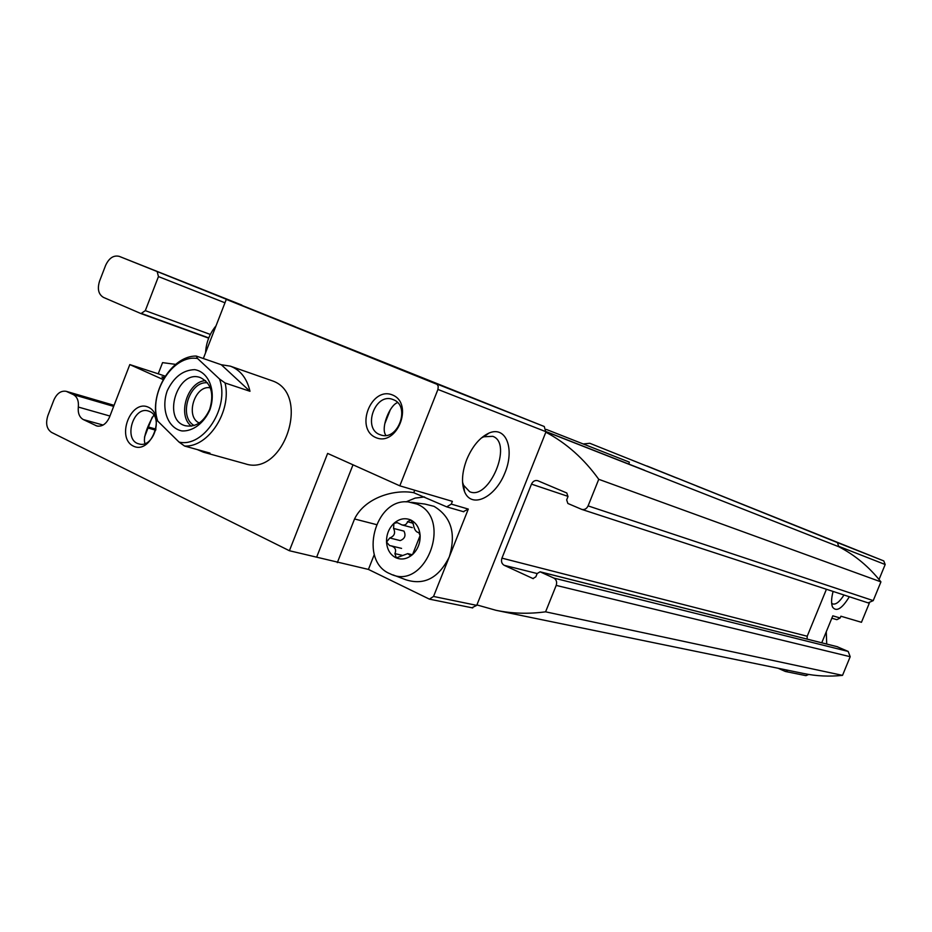 <?xml version="1.0" encoding="UTF-8"?>
<svg xmlns="http://www.w3.org/2000/svg" width="932" height="932" viewBox="0 0 932 932"><rect width="100%" height="100%" fill="white"/><g stroke="black" fill="none" stroke-linecap="round" stroke-linejoin="round"><path stroke-width="1.4" d="M418.177 532.37L417.641 532.3C415.497 531.345 414.088 528.735 413.389 524.46L410.721 519.951C416.336 522.84 419.482 528.025 420.134 535.527L412.608 554.482L410.173 555.39L407.715 553.643L396.333 557.884L394.877 553.608C396.519 549.857 395.273 547.27 391.125 545.861L389.623 545.57L386.524 542.109L389.774 537.974C394.434 536.11 395.692 532.918 393.549 528.432L393.956 523.341L397.265 522.642L401.89 524.891C404.872 525.473 406.736 524.425 407.494 521.734L410.721 519.951C404.907 517.586 399.315 518.705 393.956 523.341C388.83 528.362 386.361 534.619 386.524 542.109C387.118 549.53 390.205 554.726 395.762 557.697C401.541 560.167 407.156 559.107 412.608 554.482C417.827 549.437 420.332 543.123 420.134 535.527L418.724 532.522M389.774 537.974L400.224 540.583C404.838 538.743 406.084 535.597 403.975 531.112L393.549 528.432M677.249 478.256L589.781 443.283L583.222 443.97M831.822 618.219L836.866 619.675L840.163 617.986L840.885 616.215L861.459 622.296L869.323 603.144M208.686 338.165L140.988 313.595L103.499 297.413C98.466 294.395 97.161 288.967 99.561 281.138L105.596 265.422C109.044 258.024 113.599 255.007 119.249 256.37L295.281 326.736L226.301 299.382L203.339 358.517M175.624 364.365L162.564 362.63L158.23 373.814L129.804 364.587L109.533 417.093C106.434 423.885 102.217 426.856 96.881 426.006L83.309 419.563C79.418 417.303 77.752 413.132 78.323 407.051C78.871 400.97 77.228 396.822 73.36 394.62L66.242 391.335C61.023 390.45 56.887 393.374 53.835 400.119L47.847 415.707C45.447 423.512 46.693 429.081 51.575 432.413L289.398 550.73L327.633 453.418L399.816 485.828L437.935 389.436L438.238 386.43L437.213 384.403L226.301 299.382M158.23 373.814L165.22 376.167M289.398 550.73L368.42 569.417L429.407 599.136L433.543 596.457L449.294 556.858C438.739 578.038 424.211 585.657 405.723 579.727L393.013 574.893M472 607.699L476.73 605.369L545.837 432.192L544.288 426.518L119.249 256.37M337.314 562.637L354.544 518.973C364.925 497.478 394.539 489.02 413.75 492.702L414.728 490.232M145.066 443.527C141.99 437.423 150.471 420.157 153.85 415.194M149.644 411.501C163.694 417.047 153.197 448.735 138.915 443.9C123.094 440.405 133.09 405.688 148.374 411.024L149.644 411.501M140.988 313.595L145.31 310.636L158.452 276.583L157.182 271.62M397.591 402.612C389.902 404.826 380.652 427.602 385.592 434.883M778.127 668.267L785.35 671.471L788.123 670.318M785.35 671.471L805.947 675.653L808.72 674.453M879.027 579.494L885.179 564.512L883.769 560.924L676.655 477.895M868.135 602.864L873.237 600.616L880.926 581.871C869.113 566.854 855.052 555.134 838.777 546.723L837.437 542.587L647.018 466.012M840.163 617.986L832.8 615.831L821.756 642.789M849.332 596.748C841.992 608.712 836.4 612.173 832.579 607.128C831.099 603.715 831.262 598.484 833.091 591.447M463.379 511.645L468.295 509.082L449.294 556.858C456.319 533.535 451.228 516.701 434.032 506.344L424.922 504.061L411.385 502.313M413.75 492.702L446.708 506.857L451.286 504.107L452.37 501.358L399.816 485.828M466.722 459.569C461.957 472.291 461.247 483.032 464.59 491.781C471.604 508.919 494.869 497.758 504.655 473.538C515.023 449.527 506.414 425.563 489.125 433.007C479.875 437.318 472.396 446.172 466.722 459.569M129.804 364.587L163.182 379.58M219.556 379.033L225.09 382.982L249.986 391.289C246.968 378.38 240.421 369.992 230.32 366.148L272.89 381.025C311.172 394.76 283.561 477.033 245.163 463.775L203.421 452.183L210.003 453.115L184.559 446.032L179.072 442.106L157.718 421.078C148.153 393.316 172.968 354.009 197.584 358.529L219.556 379.033C229.924 407.284 203.63 447.849 179.072 442.106M148.386 407.226C166.222 415.241 150.844 454.886 133.346 446.102C115.859 437.819 130.888 398.919 148.386 407.226M392.512 394.982C414.181 403.649 397.02 447.092 375.747 437.539C354.533 428.557 371.262 386.011 392.512 394.982M444.168 386.687L400.247 369.177L444.168 386.687M628.937 464.043L629.31 462.121L546.338 429.442M644.49 470.229L546.07 431.598M838.777 546.723L546.035 431.691M880.926 581.871L598.752 479.304C584.003 458.789 566.353 443.084 545.837 432.192M826.428 589.269L807.205 636.241L501.94 558.14L531.485 484.127C532.918 481.215 534.98 480.062 537.671 480.679L566.796 492.993L567.984 496.581L566.668 499.878L567.856 503.466L581.754 509.396C584.527 509.99 586.636 508.825 588.092 505.89L598.752 479.304M807.205 636.241L807.089 639.096M501.94 558.14C500.938 561.402 501.696 563.79 504.189 565.305L532.964 578.551L535.853 576.815L537.158 573.541L504.189 565.305M476.904 604.926L496.022 610.309L803.768 673.533C816.432 676.143 829.352 676.749 842.528 675.362L545.593 611.823L556.194 585.401C557.208 582.069 556.416 579.622 553.818 578.061L540.071 571.805L537.158 573.541M842.528 675.362L850.194 656.711L848.19 651.433L837.064 646.668M496.022 610.309C512.052 613.617 528.572 614.118 545.593 611.823M856.438 549.985L832.369 540.374L856.438 549.985M393.362 399.688C410.965 405.944 397.964 441.71 380.594 434.86C361.896 429.501 374.944 392.011 392.908 399.513L393.362 399.688M388.737 413.761L388.073 414.705M462.552 482.124L463.553 485.211L469.635 491.688C489.149 500.857 513.241 443.189 492.748 436.327L483.766 436.782L481.32 438.005M843.984 595C839.685 601.769 835.934 604.763 832.754 603.959L831.635 603.167M163.799 378.485L161.993 376.901L164.475 377.367M424.573 496.954L415.148 498.084L406.026 501.882M374.291 554.552L368.42 569.417M233.443 302.224L232.522 301.537M141.303 313.408L208.78 337.92L141.198 313.373M417 504.096C453.546 518.518 425.167 591.89 390.135 573.797C358.459 561.402 374.676 497.816 408.391 501.929L417 504.096M205.564 352.785C206.135 342.568 209.63 333.574 216.049 325.804M826.276 631.745L826.719 644.035M209.816 409.987C203.887 423.233 192.866 431.481 181.996 430.945C167.76 428.254 160.782 408.845 167.271 390.706C173.865 377.052 182.998 370.039 194.672 369.643C208.989 371.903 216.457 391.428 209.816 409.987M157.718 421.078L156.483 418.421C150.378 390.706 172.49 355.686 196.221 356.047L197.584 358.529M225.09 382.982C231.87 411.327 208.384 447.523 184.559 446.032M230.32 366.148L221.292 364.738L249.986 391.289M197.328 449.585L203.421 452.183M196.221 356.047L221.292 364.738M209.688 409.346C203.759 422.103 195.638 427.567 185.305 425.726C161.609 419.913 177.569 368.851 200.357 377.588C211.191 383.075 214.302 393.654 209.688 409.346M191.305 426.157C176.952 415.322 187.553 381.386 205.529 380.64M194.182 425.516C177.989 417 189.359 380.594 207.521 382.807M199.273 423C184.851 416.662 194.811 384.776 210.271 387.782M411.373 555.262L409.299 554.773M402.111 555.309L394.877 553.608M413.144 523.236L407.494 521.734M155.726 430.2L147.734 427.939M476.73 605.369L433.543 596.457M316.81 556.73L353.007 464.812M885.179 564.512L838.905 546.397M451.286 504.107L468.295 509.082M546.012 431.737L437.935 389.436M544.288 426.518L436.153 383.704M241.842 305.067L119.273 256.382M98.151 426.239L95.681 425.551M103.103 425.05L83.309 419.563M155.97 429.151L148.141 426.926M109.929 416.045L78.323 407.051M113.657 406.387L73.36 394.62M114.042 405.42L67.232 391.708M873.237 600.616L588.092 505.89M568.054 496.383L531.485 484.127M533.36 578.609L532.591 578.423M837.647 646.82L540.432 571.933M848.19 651.433L553.818 578.061M850.194 656.711L556.194 585.401M883.769 560.924L837.437 542.587M354.544 518.973L376.353 524.576M158.452 276.583L224.973 302.795M145.31 310.636L210.341 334.448M418.911 532.638L417.629 532.312M412.328 554.726L407.715 553.62M401.575 548.389L391.125 545.849M412.259 527.629L401.89 524.902M472.699 607.932L429.407 599.136M390.45 409.404L384.776 423.792M114.065 405.338L66.242 391.335M868.403 602.969L581.754 509.396M837.355 646.726L540.071 571.805M463.553 485.211L464.59 491.781M483.766 436.782L489.125 433.007M831.903 605.066L832.579 607.128M162.319 377.623L161.993 376.901M152.242 417.14L144.483 437.166M446.708 506.857L463.775 511.785M713.085 492.562L696.787 486.096"/></g></svg>
